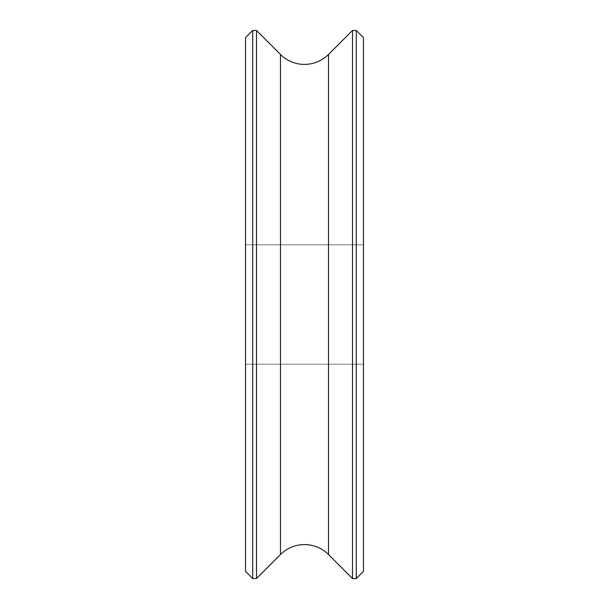 <?xml version="1.0" encoding="UTF-8"?>
<svg xmlns="http://www.w3.org/2000/svg" width="609" height="609" viewBox="0 0 609 609"><rect width="100%" height="100%" fill="white"/><g stroke="black" fill="none" stroke-linecap="round" stroke-linejoin="round"><path stroke-width="0.46" stroke-dasharray="3.04 2.28" d="M245.518 244.795L363.482 244.795L363.482 364.205L245.518 364.205L245.518 244.795L245.518 364.205L363.482 364.205L363.482 244.795L245.518 244.795L245.518 364.205L245.518 244.795M363.482 364.205L363.482 244.795L363.482 364.205M356.288 30.45L356.288 578.55L356.288 30.45M352.512 30.45L352.512 578.55L352.512 30.45M328.51 54.46L328.51 554.54L328.51 54.46M280.49 554.54L280.49 54.46L280.49 554.54M256.488 30.45L256.488 578.55L256.488 30.45M252.712 30.45L252.712 578.55L252.712 30.45"/><path stroke-width="0.91" d="M245.518 244.795L245.518 37.644L245.518 244.795M363.482 244.795L363.482 571.356L363.482 364.205L363.482 571.356L356.288 578.55L363.482 571.356L363.482 37.644L356.288 30.45L352.512 30.45L356.288 30.45L356.288 578.55L352.512 578.55L356.288 578.55L356.288 30.45L363.482 37.644L363.482 244.795M245.518 364.205L245.518 571.356L252.712 578.55L256.488 578.55L256.488 30.45L280.49 54.46A33.952 33.952 0 0 0 328.51 54.46L352.512 30.45L352.512 578.55L352.512 30.45L328.51 54.46A33.952 33.952 0 0 1 280.49 54.46L280.49 554.54A33.952 33.952 0 0 1 328.51 554.54L328.51 54.46L328.51 554.54L352.512 578.55L328.51 554.54A33.952 33.952 0 0 0 280.49 554.54L256.488 578.55L280.49 554.54L280.49 54.46L256.488 30.45L252.712 30.45L245.518 37.644L245.518 364.205M245.518 571.356L245.518 37.644L252.712 30.45L252.712 578.55L245.518 571.356M252.712 578.55L252.712 30.45L256.488 30.45L256.488 578.55L252.712 578.55"/></g></svg>
